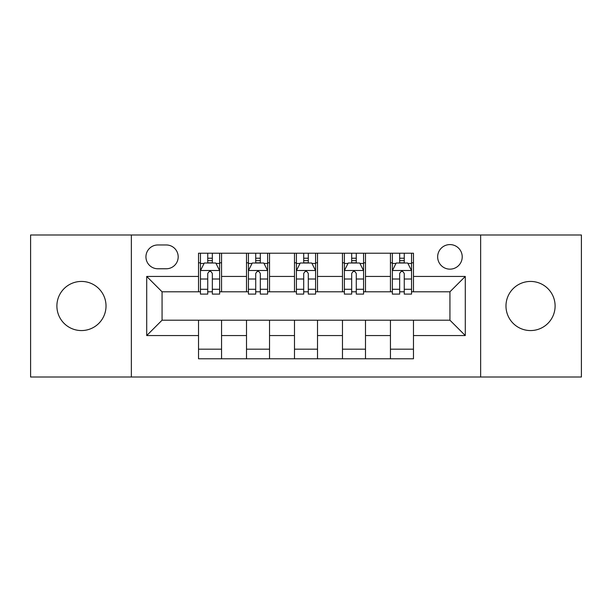 <?xml version="1.0" encoding="UTF-8"?>
<svg xmlns="http://www.w3.org/2000/svg" width="612" height="612" viewBox="0 0 612 612"><rect width="100%" height="100%" fill="white"/><g stroke="black" fill="none" stroke-linecap="round" stroke-linejoin="round"><path stroke-width="0.92" d="M530.543 281.436A24.564 24.564 0 0 0 505.979 306A24.564 24.564 0 0 0 530.543 330.564A24.564 24.564 0 0 0 555.107 306A24.564 24.564 0 0 0 530.543 281.436M81.457 281.436A24.564 24.564 0 0 0 56.893 306A24.564 24.564 0 0 0 81.457 330.564A24.564 24.564 0 0 0 106.021 306A24.564 24.564 0 0 0 81.457 281.436M449.935 244.586A12.286 12.286 0 0 0 437.657 256.872A12.286 12.286 0 0 0 449.935 269.15A12.286 12.286 0 0 0 462.221 256.872A12.286 12.286 0 0 0 449.935 244.586M480.642 377.007L581.4 377.007L581.4 234.993L480.642 234.993L480.642 377.007L131.358 377.007L131.358 234.993L30.6 234.993L30.6 377.007L131.358 377.007M157.842 268.767L166.288 268.767A11.896 11.896 0 0 0 178.184 256.872A11.896 11.896 0 0 0 166.288 244.968L157.842 244.968A11.896 11.896 0 0 0 145.939 256.872A11.896 11.896 0 0 0 157.842 268.767M480.642 234.993L131.358 234.993M198.525 335.552L146.712 335.552L146.712 276.448L198.525 276.448L198.525 291.802L162.065 291.802L162.065 320.198L198.525 320.198L198.525 358.777L413.475 358.777L413.475 320.198L449.935 320.198L449.935 291.802L413.475 291.802L413.475 276.448L465.288 276.448L465.288 335.552L413.475 335.552M413.475 276.448L413.475 253.223L198.525 253.223L198.525 276.448M390.441 253.223L390.441 291.802L392.361 291.802M399.659 291.802L404.264 291.802M411.555 291.802L413.475 291.802M390.441 291.802L363.574 291.802M342.468 253.223L342.468 291.802L344.38 291.802M351.678 291.802L356.283 291.802M342.468 291.802L315.593 291.802M294.487 253.223L294.487 291.802L296.407 291.802M303.697 291.802L308.303 291.802M294.487 291.802L267.62 291.802M246.506 253.223L246.506 291.802L248.426 291.802M255.717 291.802L260.322 291.802M246.506 291.802L219.639 291.802M198.525 291.802L200.445 291.802M207.736 291.802L212.341 291.802M198.525 320.198L221.559 320.198L221.559 358.777M413.475 320.198L221.559 320.198M221.559 253.223L221.559 291.802M198.525 262.816L200.445 262.816M207.736 262.816L212.341 262.816M219.639 262.816L221.559 262.816M198.525 349.184L221.559 349.184M246.506 320.198L246.506 358.777M269.532 253.223L269.532 291.802M246.506 262.816L248.426 262.816M255.717 262.816L260.322 262.816M267.62 262.816L269.532 262.816M269.532 320.198L269.532 358.777M246.506 349.184L269.532 349.184M294.487 320.198L294.487 358.777M317.513 320.198L317.513 358.777M294.487 349.184L317.513 349.184M317.513 253.223L317.513 291.802M294.487 262.816L296.407 262.816M303.697 262.816L308.303 262.816M315.593 262.816L317.513 262.816M342.468 320.198L342.468 358.777M365.494 320.198L365.494 358.777M342.468 349.184L365.494 349.184M365.494 253.223L365.494 291.802M342.468 262.816L344.38 262.816M351.678 262.816L356.283 262.816M363.574 262.816L365.494 262.816M390.441 320.198L390.441 358.777M390.441 349.184L413.475 349.184M390.441 262.816L392.361 262.816M399.659 262.816L404.264 262.816M411.555 262.816L413.475 262.816M162.065 291.802L146.712 276.448M162.065 320.198L146.712 335.552M465.288 276.448L449.935 291.802M465.288 335.552L449.935 320.198M212.341 258.21L207.736 258.21M219.639 289.292L212.341 289.292L212.341 294.104L219.639 294.104L219.639 270.688L215.799 263.007L204.286 263.007L200.445 270.688L200.445 294.104L207.736 294.104L207.736 289.292L200.445 289.292M200.445 270.688L200.445 253.223M219.639 270.688L219.639 253.223M207.736 263.007L207.736 253.223M212.341 253.223L212.341 263.007M212.341 289.292L212.341 273.564C210.811 270.611 209.273 270.611 207.736 273.564L207.736 289.292M260.322 258.21L255.717 258.21M267.62 289.292L260.322 289.292L260.322 294.104L267.62 294.104L267.62 270.688L263.78 263.007L252.266 263.007L248.426 270.688L248.426 294.104L255.717 294.104L255.717 289.292L248.426 289.292M248.426 270.688L248.426 253.223M267.62 270.688L267.62 253.223M255.717 263.007L255.717 253.223M260.322 253.223L260.322 263.007M260.322 289.292L260.322 273.564C258.792 270.611 257.254 270.611 255.717 273.564L255.717 289.292M308.303 258.21L303.697 258.21M315.593 289.292L308.303 289.292L308.303 294.104L315.593 294.104L315.593 270.688L311.76 263.007L300.24 263.007L296.407 270.688L296.407 294.104L303.697 294.104L303.697 289.292L296.407 289.292M296.407 270.688L296.407 253.223M315.593 270.688L315.593 253.223M303.697 263.007L303.697 253.223M308.303 253.223L308.303 263.007M308.303 289.292L308.303 273.564C306.773 270.611 305.235 270.611 303.697 273.564L303.697 289.292M356.283 258.21L351.678 258.21M363.574 289.292L356.283 289.292L356.283 294.104L363.574 294.104L363.574 270.688L359.734 263.007L348.22 263.007L344.38 270.688L344.38 294.104L351.678 294.104L351.678 289.292L344.38 289.292M344.38 270.688L344.38 253.223M363.574 270.688L363.574 253.223M351.678 263.007L351.678 253.223M356.283 253.223L356.283 263.007M356.283 289.292L356.283 273.564C354.746 270.611 353.216 270.611 351.678 273.564L351.678 289.292M404.264 258.21L399.659 258.21M411.555 289.292L404.264 289.292L404.264 294.104L411.555 294.104L411.555 270.688L407.714 263.007L396.201 263.007L392.361 270.688L392.361 294.104L399.659 294.104L399.659 289.292L392.361 289.292M392.361 270.688L392.361 253.223M411.555 270.688L411.555 253.223M399.659 263.007L399.659 253.223M404.264 253.223L404.264 263.007M404.264 289.292L404.264 273.564C402.727 270.611 401.189 270.611 399.659 273.564L399.659 289.292M246.506 335.552L221.559 335.552M246.506 276.448L221.559 276.448M294.487 276.448L269.532 276.448M294.487 335.552L269.532 335.552M342.468 276.448L317.513 276.448M342.468 335.552L317.513 335.552M390.441 276.448L365.494 276.448M390.441 335.552L365.494 335.552M219.54 270.496L200.545 270.496M200.445 263.474L204.056 263.474M216.028 263.474L219.639 263.474M207.736 279.003L200.445 279.003M219.639 279.003L212.341 279.003M212.341 260.658L207.736 260.658M267.52 270.496L248.518 270.496M248.426 263.474L252.037 263.474M264.009 263.474L267.62 263.474M255.717 279.003L248.426 279.003M267.62 279.003L260.322 279.003M260.322 260.658L255.717 260.658M315.501 270.496L296.499 270.496M296.407 263.474L300.01 263.474M311.99 263.474L315.593 263.474M303.697 279.003L296.407 279.003M315.593 279.003L308.303 279.003M308.303 260.658L303.697 260.658M363.482 270.496L344.48 270.496M344.38 263.474L347.991 263.474M359.963 263.474L363.574 263.474M351.678 279.003L344.38 279.003M363.574 279.003L356.283 279.003M356.283 260.658L351.678 260.658M411.455 270.496L392.46 270.496M392.361 263.474L395.972 263.474M407.944 263.474L411.555 263.474M399.659 279.003L392.361 279.003M411.555 279.003L404.264 279.003M404.264 260.658L399.659 260.658"/></g></svg>
